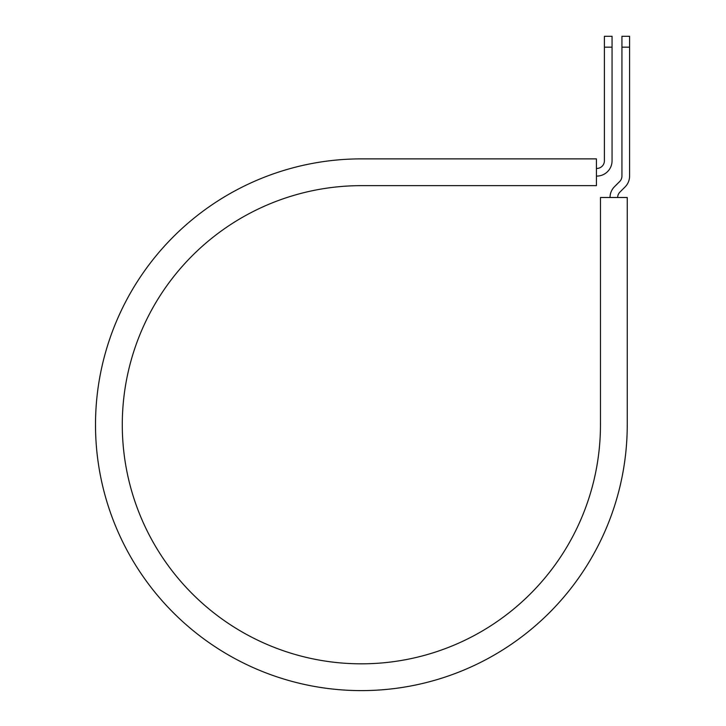 <?xml version="1.0" encoding="UTF-8"?>
<svg xmlns="http://www.w3.org/2000/svg" width="726" height="726" viewBox="0 0 726 726"><rect width="100%" height="100%" fill="white"/><g stroke="black" fill="none" stroke-linecap="round" stroke-linejoin="round"><path stroke-width="1.09" d="M604.404 47.172L604.404 36.3L612.054 36.3L612.054 47.172L604.404 47.172L604.404 160.782A7.65 7.65 0 0 1 596.754 168.441L596.427 168.441M612.054 47.172L612.054 160.782A15.3 15.3 0 0 1 596.754 176.091L596.427 176.091M617.681 197.499A7.65 7.65 0 0 1 619.922 192.091L625.104 186.909A15.3 15.3 0 0 0 629.587 176.091L629.587 36.3L621.937 36.3L621.937 176.091A7.65 7.65 0 0 1 619.695 181.5L614.505 186.682A15.3 15.3 0 0 0 610.031 197.499M629.587 47.172L621.937 47.172M361.376 158.876L596.427 158.876L596.427 185.647L361.376 185.647A239.09 239.09 0 0 0 122.286 424.737A239.09 239.09 0 0 0 361.376 663.827A239.09 239.09 0 0 0 600.466 424.737L600.466 197.499L627.246 197.499L627.246 424.737A265.87 265.87 0 0 1 361.376 690.607A265.87 265.87 0 0 1 95.505 424.737A265.87 265.87 0 0 1 361.376 158.876"/></g></svg>
